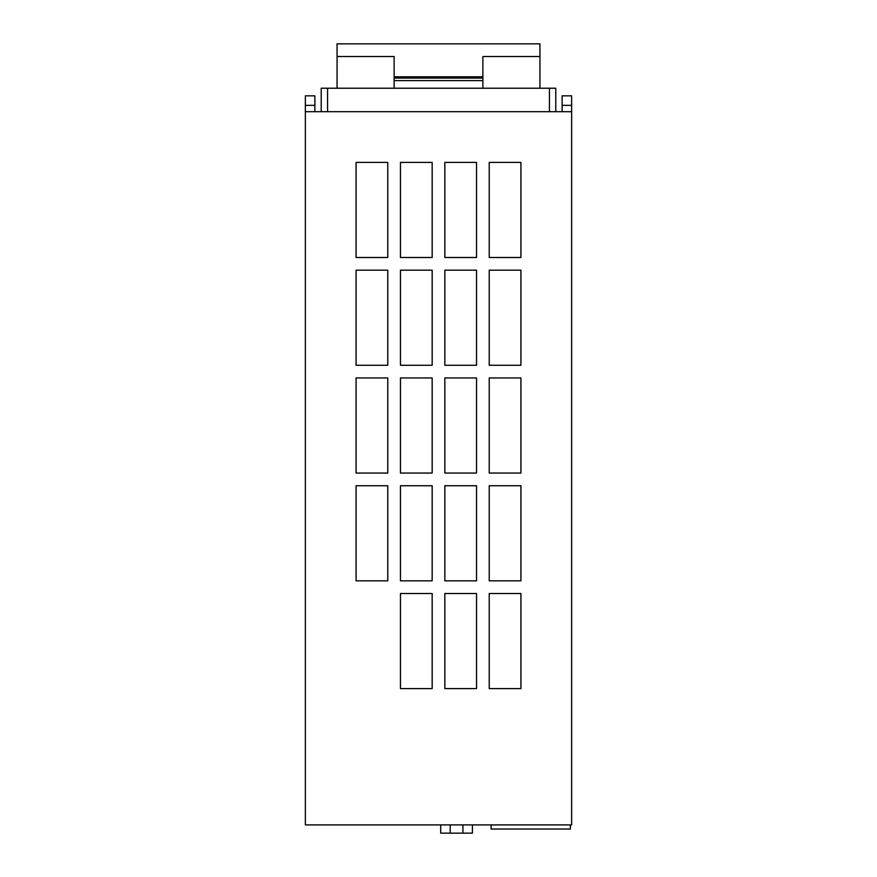 <?xml version="1.0" encoding="UTF-8"?>
<svg xmlns="http://www.w3.org/2000/svg" width="877" height="877" viewBox="0 0 877 877"><rect width="100%" height="100%" fill="white"/><g stroke="black" fill="none" stroke-linecap="round" stroke-linejoin="round"><path stroke-width="1.32" d="M472.418 833.15L472.418 824.906L472.418 833.15L440.714 833.15L440.714 824.906M571.64 824.906L305.36 824.906L305.36 111.686L571.64 111.686L571.64 824.906M356.084 485.726L356.084 580.826L387.777 580.826L387.777 485.726L356.084 485.726M400.46 270.182L400.46 365.27L432.164 365.27L432.164 270.182L400.46 270.182M400.46 377.954L400.46 473.054L432.164 473.054L432.164 377.954L400.46 377.954M444.836 377.954L444.836 473.054L476.54 473.054L476.54 377.954L444.836 377.954M400.46 162.398L400.46 257.498L432.164 257.498L432.164 162.398L400.46 162.398M444.836 162.398L444.836 257.498L476.54 257.498L476.54 162.398L444.836 162.398M444.836 270.182L444.836 365.27L476.54 365.27L476.54 270.182L444.836 270.182M356.084 270.182L356.084 365.27L387.777 365.27L387.777 270.182L356.084 270.182M520.916 593.51L489.223 593.51L489.223 688.598L520.916 688.598L520.916 593.51M520.916 485.726L489.223 485.726L489.223 580.826L520.916 580.826L520.916 485.726M444.836 485.726L444.836 580.826L476.54 580.826L476.54 485.726L444.836 485.726M520.916 377.954L489.223 377.954L489.223 473.054L520.916 473.054L520.916 377.954M356.084 377.954L356.084 473.054L387.777 473.054L387.777 377.954L356.084 377.954M356.084 162.398L356.084 257.498L387.777 257.498L387.777 162.398L356.084 162.398M444.836 593.51L444.836 688.598L476.54 688.598L476.54 593.51L444.836 593.51M400.46 593.51L400.46 688.598L432.164 688.598L432.164 593.51L400.46 593.51M520.916 270.182L489.223 270.182L489.223 365.27L520.916 365.27L520.916 270.182M400.46 485.726L400.46 580.826L432.164 580.826L432.164 485.726L400.46 485.726M520.916 162.398L489.223 162.398L489.223 257.498L520.916 257.498L520.916 162.398M571.64 105.35L562.124 105.35L562.124 95.834L571.64 95.834L571.64 111.686M305.36 105.35L305.36 95.834L314.876 95.834L314.876 105.35L305.36 105.35L305.36 111.686M394.124 88.226L394.124 56.534L337.064 56.534L337.064 43.85L539.936 43.85L539.936 56.534L482.876 56.534L482.876 88.226M337.064 88.226L337.064 56.534M482.876 76.814L394.124 76.814M482.876 78.086L394.124 78.086M482.876 80.618L394.124 80.618M539.936 56.534L539.936 88.226M549.44 111.686L549.44 88.226L555.788 88.226L555.788 111.686M321.212 111.686L321.212 88.226L549.44 88.226M327.56 111.686L327.56 88.226M562.124 105.35L562.124 111.686M314.876 105.35L314.876 111.686M570.368 824.906L570.368 829.028L491.12 829.028L491.12 824.906M450.23 833.15L450.23 824.906M462.913 833.15L462.913 824.906"/></g></svg>
